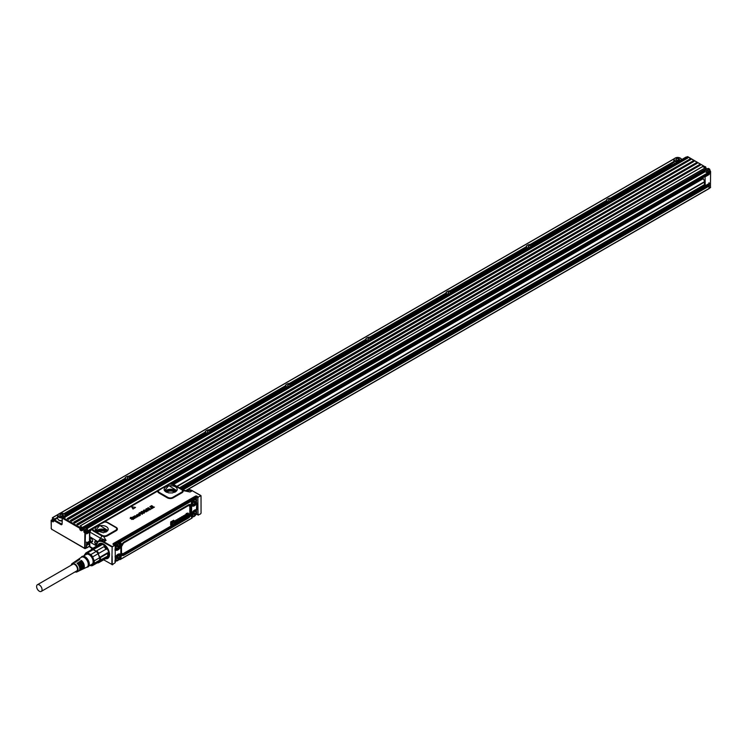<?xml version="1.0" encoding="UTF-8"?>
<svg xmlns="http://www.w3.org/2000/svg" width="748" height="748" viewBox="0 0 748 748"><rect width="100%" height="100%" fill="white"/><g stroke="black" fill="none" stroke-linecap="round" stroke-linejoin="round"><path stroke-width="1.12" d="M201.006 495.821L198.379 496.924L201.025 495.784L201.053 513.165L200.511 513.97L197.93 514.97L197.874 497.888L198.014 514.876M192.563 490.894L200.829 495.513M198.491 515.138L196.789 514.353A0.888 0.514 0 0 0 196.135 514.213M198.491 497.046L198.145 497.514M200.997 495.802L192.245 490.707A11.117 6.423 -120 0 0 186.682 490.155L192.47 490.688L190.001 491.997L186.13 490.931M186.981 491.099L190.001 491.997L183.092 490.576L181.858 489.557A1.131 0.654 -60 0 1 181.521 489.519L186.916 491.09M112.247 547.05L112.733 546.554L112.172 546.564L111.966 555.895L112.172 546.564L103.832 541.748L106.066 540.458L103.607 536.466L102.027 535.998L98.643 540.982M135.519 507.453L132.985 509.014L131.639 506.77L135.519 507.453L132.994 508.911L131.816 506.667M131.592 519.318L133.527 519.318L133.742 518.196L134.079 518.635L131.611 519.439M131.62 519.336L133.331 519.056L133.471 518.28L132.359 518.28L133.462 518.373A11.351 6.554 0 0 0 133.471 518.373L133.331 519.14M132.359 518.383L130.236 518.57L130.451 517.448L132.237 517.382L130.685 517.579L130.619 518.364L132.489 517.999L134.079 518.635L133.733 518.112M132.209 517.541L130.694 517.681L130.629 518.457M134.49 516.485L136.061 515.774L137.492 516.831L135.528 515.914L134.874 516.41A2.272 1.309 180 0 1 134.874 516.419L136.192 517.588L134.229 516.662L133.574 517.158A2.272 1.309 180 0 1 133.574 517.167L133.976 517.551A2.272 1.309 0 0 0 133.995 517.56L132.714 517.111L134.836 515.84M137.632 516.859L135.528 516.008L134.883 516.503M136.332 517.607L134.229 516.765L133.583 517.251M135.023 518.364L132.733 517.158M137.034 514.97L136.501 515.587L136.772 514.717L138.268 514.652L139.726 515.671A2.263 1.309 0 0 0 139.698 515.681L137.454 516.316L137.847 515.222A2.272 1.309 180 0 1 137.856 515.213L137.024 514.867L138.1 515.082M136.819 515.643L136.772 514.717M138.249 514.016L140.474 515.11M139.231 514.353L139.278 513.624L140.493 515.063L138.268 514.035L139.259 513.521L139.222 514.269M139.642 513.128L139.24 512.754L139.511 513.287M139.24 512.754L140.465 512.763L141.643 513.904A2.272 1.309 0 0 0 141.662 513.904L142.475 514.007A2.272 1.309 180 0 1 142.298 514.128L139.998 513.334L142.307 514.222A2.281 1.318 0 0 0 142.485 514.1L142.485 514.1M142.569 511.697L141.596 512.202L143.84 511.828L144.663 512.333L144.121 513.1L142.176 513.184L143.672 512.838L143.616 512.258L140.858 512.23L141.344 511.529L143.092 511.454M142.559 511.791L141.522 512.053A2.272 1.309 180 0 1 141.522 512.062L141.596 512.202M144.663 512.333L144.13 513.193L144.673 512.417L144.13 513.193L142.195 513.231M143.943 512.642L141.11 512.614L141.344 511.529M144.009 510.772L145.608 509.996L144.009 510.772L145.411 511.576L146.187 510.837L146.084 511.52M146.87 510.725L146.561 511.791L146.87 510.725M143.999 511.613L146.561 511.791L143.999 511.613L143.317 510.819L143.84 510.089L145.608 510.089M143.99 511.707L143.307 510.912L143.84 510.089M148.048 510.884L145.935 509.051L147.45 511.062L148.076 510.781M149.525 509.856L147.73 510.267L148.085 510.819M149.525 509.949L148.768 509.659M147.777 510.342L148.777 509.762M150.255 509.397L152.134 508.416L150.255 509.397L148.16 507.677L150.423 508.874L152.125 508.528M150.245 509.491L147.795 507.976M152.358 508.173L149.862 506.695L151.685 505.62L152.134 505.882L150.806 506.658L153.069 506.424L151.844 507.238L152.536 507.658L154.425 507.06L152.358 508.275L154.406 507.107M152.358 508.275L149.89 506.742M150.881 506.705L152.153 505.863M151.919 507.294L153.088 506.518M197.874 514.783L196.425 513.998L198.014 514.802M198.379 515.082L196.584 514.231L196.49 513.053M112.602 546.451L114.594 545.292L113.294 544.507A1.206 0.701 0 0 1 113.322 543.534L195.331 496.186A1.206 0.701 0 0 1 197.014 496.176L198.295 497.252M112.107 564.749L115.229 562.674L115.229 545.657A3.403 1.964 -60 0 1 116.744 543.45A3.403 1.964 -60 0 1 117.875 542.796A3.403 1.964 -60 0 1 119.016 542.88A3.403 1.964 -60 0 1 119.166 542.983M112.247 564.721L112.733 564.647M112.462 564.759L103.682 559.822M97.689 541.608L89.713 536.643L89.853 532.034L100.877 538.41L106.066 540.458L100.466 539.934L98.269 541.197A11.117 6.423 -120 0 0 95.968 546.47A10.668 6.162 -120 0 1 103.514 542.309L103.832 541.748A11.117 6.423 -120 0 0 98.269 541.197L95.838 546.545M140.895 532.361L141.447 532.529M148.319 528.958L148.188 528.378M151.461 526.218L152.368 526.424M153.284 525.143L153.088 525.994M182.428 490.473A1.131 0.907 159.4 0 0 183.092 490.576A4.105 2.366 0 0 1 181.988 492.754L173.162 497.85A1.131 0.654 60 0 1 172.676 497.383L181.502 492.287A3.422 1.973 0 0 0 182.428 490.473L181.755 489.669M155.724 492.203L157.763 491.043A1.131 0.916 11.3 0 0 158.436 490.903A3.422 1.973 0 0 0 159.418 492.521L167.842 497.383A3.422 1.973 0 0 0 172.676 497.383M167.842 497.383A1.131 0.654 -60 0 1 167.365 497.85L158.941 492.988A4.105 2.366 0 0 1 157.763 491.043L158.324 490.436A1.131 0.664 -120.5 0 0 158.034 490.492L158.034 490.492A1.131 0.664 -120.5 0 0 158.006 490.51L105.085 521.076A1.131 0.654 -120 0 0 105.066 521.085M115.716 530.267A1.131 0.654 -120 0 0 116.202 530.734L107.375 535.83A4.105 2.366 0 0 1 103.607 536.466L103.748 535.895A3.422 1.973 0 0 0 106.889 535.362L115.716 530.267A3.422 1.973 0 0 0 115.716 527.48L107.291 522.618A3.422 1.973 0 0 0 106.01 522.151A3.422 1.973 0 0 0 104.486 522.048L101.541 523.469M115.155 545.619L113.294 544.507M112.733 546.554L114.753 545.385M133.331 519.056L133.471 518.28A11.342 6.554 180 0 1 133.462 518.27L133.462 518.27M132.359 518.28L130.246 518.467L130.451 517.448M130.694 517.681L130.619 518.364M137.567 515.437L137.464 516.223L139.268 515.653M139.726 515.578A2.272 1.309 0 0 0 139.689 515.587L139.259 515.54M146.094 511.436L146.178 510.931M146.187 510.837L146.86 510.632L146.552 511.697L146.86 510.632M145.944 509.089L146.571 508.64L150.058 509.715M195.696 514.287L196.219 514.147M115.155 545.507L113.743 544.609L115.229 545.657M112.228 564.693L112.125 555.951M95.884 545.516L89.713 541.954L89.853 546.554L92.2 548.649M169.871 484.021L171.806 483.451L182.83 489.818M173.097 484.657L171.189 483.863A4.105 2.366 0 0 0 170.161 483.863L168.066 484.751M181.96 489.837L173.069 484.639L170.245 484.068L168.253 484.639L157.744 491.025M158.436 490.903L158.707 490.351M172.526 492.932L176.846 490.623L168.796 485.611L164.476 490.623L168.44 492.867L172.526 492.932M104.486 522.048L102.467 522.618L92.659 528.864L93.64 530.5L93.276 530.977L101.7 535.839L102.644 535.624L93.64 530.5M103.748 535.895L102.644 535.624M95.482 530.463L103.523 532.772L107.852 530.463L99.802 525.442L95.482 530.463L95.118 529.35A6.554 3.787 180 0 1 99.821 525.676A6.554 3.787 0 0 1 108.217 529.35A6.554 3.787 0 0 1 108.142 529.865M89.853 532.034L89.853 531.108L89.853 532.034L91.471 529.304L93.276 530.977M103.514 542.309L112.228 547.097M196.425 499.552L196.425 497.074L195.696 496.494L113.537 543.927L113.528 544.488A0.888 0.514 0 0 1 113.546 543.768L195.331 496.186M137.632 515.905L137.763 516.055A2.272 1.309 0 0 0 137.763 516.055L137.912 515.503A2.272 1.309 0 0 0 137.931 515.494L137.772 516.139M137.772 516.055L138.679 515.26A2.272 1.309 0 0 0 138.679 515.26L138.436 515.129M138.52 516.008L138.445 515.232M147.431 509.902L148.151 509.5L146.842 509.173L147.431 509.902M196.425 513.998L196.425 513.352M196.425 511.408L196.425 510.108M196.425 502.45L196.425 501.497M114.079 545.217L115.164 543.338M171.105 484.068L170.675 483.573L170.245 484.068M158.997 490.295L159.427 489.734L158.735 490.305M92.659 529.36A1.131 0.916 -12.7 0 1 91.985 529.593A4.105 2.366 0 0 1 91.976 529.004L91.471 529.304M92.659 528.864A1.131 0.916 11.9 0 1 91.976 529.004L102.037 522.871M93.145 530.136L102.308 535.54M138.679 515.26L138.67 515.363A2.281 1.318 180 0 1 138.661 515.353L138.511 516.101M148.048 509.566L146.917 509.266M114.07 545.629L115.519 543.123L194.069 497.775M89.582 538.401L89.713 536.643M89.713 541.954L89.423 539.13M91.275 541.776A1.926 1.113 60 0 1 89.91 539.411A1.926 1.113 60 0 1 91.275 538.625L91.275 538.625A1.926 1.113 60 0 1 92.64 540.991A1.926 1.113 60 0 1 92.453 541.674A1.926 1.113 60 0 1 91.275 541.776M96.043 544.525A1.926 1.113 60 0 1 94.912 541.505A1.926 1.113 60 0 1 96.09 541.402L96.09 541.402A1.926 1.113 60 0 1 97.006 542.337M114.117 545.657L115.519 543.123M195.649 497.616L194.471 497.598L115.566 543.151L114.416 545.825M91.359 538.672A1.702 0.982 -120 0 0 90.583 538.635A1.702 0.982 -120 0 0 90.321 540A1.702 0.982 -120 0 0 91.434 541.496A1.702 0.982 -120 0 0 92.285 541.58A1.702 0.982 -120 0 0 92.481 541.402A1.702 0.982 -120 0 0 92.64 540.888M96.174 541.459A1.702 0.982 -120 0 0 95.398 541.412A1.702 0.982 -120 0 0 95.211 541.589A1.702 0.982 -120 0 0 96.127 544.198M196.191 498.607L195.798 497.691L194.751 497.775L191.937 499.402L192.208 499.879L193.283 499.262A3.403 1.964 -60 0 1 194.415 498.607A3.403 1.964 -60 0 1 195.546 498.692A3.403 1.964 -60 0 1 195.705 498.794M115.229 561.43L116.136 561.075M115.229 556.933L115.229 550.36M115.08 556.643L116.379 555.886L115.08 556.942M114.958 550.079L115.398 549.565L116.333 550.36A4.572 2.637 120 0 0 120.241 547.517A4.572 2.637 120 0 0 120.755 542.721L119.596 542.3L119.755 541.636L120.035 542.936L120.755 542.721M114.968 549.069L115.229 549.556M114.968 545.816L115.856 543.319L118.67 541.702L119.549 543.039A3.656 2.113 -60 0 1 119.783 543.534M120.073 541.655L120.344 542.132L192.096 500.711L191.825 500.225L119.82 541.664M192.058 500.066L191.694 501.758A4.572 2.637 120 0 0 192.208 505.966A4.572 2.637 120 0 0 196.107 504.311L196.808 503.432L196.313 502.852L196.93 503.264L196.93 509.603L196.818 503.423M196.818 503.114L196.303 501.88M191.675 516.709L191.694 517.345A4.572 2.637 120 0 1 192.208 512.548A4.572 2.637 120 0 1 196.107 509.706L196.93 509.603L196.415 510.108L195.537 510.005A4.002 2.309 120 0 0 195.48 510.005M196.808 503.432L196.303 511.165M193.059 516.793L192.068 517.307M119.764 557.933L119.53 559.186L120.26 559.541L192.096 517.934L191.806 516.896M191.694 517.345L192.096 517.934L120.344 559.354L119.596 559.205L120.035 558.064A4.002 2.309 120 0 0 119.465 554.315A4.002 2.309 -60 0 1 119.979 558.027L120.755 558.307A4.572 2.637 120 0 0 120.241 554.1A4.572 2.637 120 0 0 116.333 555.755M115.772 560.71A3.403 1.964 -60 0 1 115.613 560.635A3.403 1.964 -60 0 1 115.229 560.289M115.229 557.484A3.403 1.964 -60 0 1 115.482 556.923M117.473 554.82A3.403 1.964 -60 0 1 119.016 554.736A3.403 1.964 -60 0 1 119.166 554.848M115.772 548.854A3.403 1.964 -60 0 1 115.613 548.78A3.403 1.964 -60 0 1 115.229 548.434M192.311 504.666A3.403 1.964 -60 0 1 192.143 504.591A3.403 1.964 -60 0 1 191.731 504.189A3.403 1.964 -60 0 1 191.451 503.217M192.283 500.44A3.403 1.964 -60 0 1 193.283 499.262M192.311 516.522A3.403 1.964 -60 0 1 192.143 516.447A3.403 1.964 -60 0 1 191.731 516.045A3.403 1.964 -60 0 1 191.451 515.073M194.013 510.632A3.403 1.964 -60 0 1 195.546 510.547A3.403 1.964 -60 0 1 195.705 510.66M174.574 492.352A4.535 2.618 0 0 0 173.873 491.819A4.535 2.618 0 0 0 169.385 491.155A4.535 2.618 0 0 0 166.748 492.352M105.58 532.183A4.535 2.618 0 0 0 104.879 531.65A4.535 2.618 0 0 0 100.391 530.996A4.535 2.618 0 0 0 97.754 532.183M115.229 559.485L115.519 560.42A3.403 1.964 120 0 0 115.931 560.822A3.403 1.964 120 0 0 119.072 559.261A3.403 1.964 120 0 0 119.745 555.315L119.334 554.923L115.229 559.027M124.131 541.973A1.131 0.654 60 0 1 123.897 542.487L123.897 542.487A3.862 2.235 120 0 0 121.157 547.227L121.157 552.781A3.862 2.235 120 0 0 123.897 554.361L187.982 517.149A3.74 2.16 120 0 0 190.628 512.567L190.815 507.013A3.862 2.235 120 0 0 188.075 505.433L123.897 542.487L188.075 505.433A1.131 0.654 -120 0 0 188.309 504.919L124.131 541.973A4.666 2.693 120 0 0 120.83 547.686L120.83 553.249A4.666 2.693 120 0 0 124.131 555.147A1.131 0.654 -120 0 0 123.897 554.361L188.075 517.307A3.862 2.235 120 0 0 190.815 512.567L190.628 512.567A1.131 0.654 0 0 0 189.824 512.763L189.824 507.2A1.131 0.654 180 0 1 190.628 507.013A3.74 2.16 120 0 0 187.982 505.489L188.075 505.433M115.229 547.63L115.519 548.565A3.403 1.964 120 0 0 115.931 548.957A3.403 1.964 120 0 0 119.072 547.405A3.403 1.964 120 0 0 119.745 543.459L119.334 543.067L115.229 547.171M195.518 497.514L196.303 499.309C193.386 498.692 191.974 500.384 192.058 504.376A3.403 1.964 120 0 0 192.47 504.769A3.403 1.964 120 0 0 195.611 503.217A3.403 1.964 120 0 0 196.285 499.271L195.546 498.692M196.285 511.127C193.386 510.547 191.974 512.249 192.058 516.232A3.403 1.964 120 0 0 192.47 516.634A3.403 1.964 120 0 0 195.611 515.073A3.403 1.964 120 0 0 196.285 511.127L195.546 510.547M119.269 556.175A2.384 1.374 -60 0 1 118.595 559.205A2.384 1.374 -60 0 1 116.314 559.747A2.384 1.374 -60 0 1 116.987 556.718A2.384 1.374 -60 0 1 119.269 556.175M121.157 547.115L121.157 552.679A3.74 2.16 120 0 0 123.803 554.203A1.131 0.654 -120 0 1 123.57 553.408L187.748 516.354A1.131 0.654 -120 0 0 187.982 517.149L188.075 517.307A1.131 0.654 -120 0 1 188.309 518.093L124.131 555.147M116.314 547.891A2.384 1.374 -60 0 1 116.987 544.862A2.384 1.374 -60 0 1 119.269 544.32A2.384 1.374 -60 0 1 118.595 547.349A2.384 1.374 -60 0 1 116.314 547.891M195.808 500.132A2.384 1.374 -60 0 1 195.135 503.161A2.384 1.374 -60 0 1 192.853 503.703A2.384 1.374 -60 0 1 193.517 500.674A2.384 1.374 -60 0 1 195.808 500.132M195.808 511.987A2.384 1.374 -60 0 1 195.135 515.017A2.384 1.374 -60 0 1 192.853 515.559A2.384 1.374 -60 0 1 193.517 512.53A2.384 1.374 -60 0 1 195.808 511.987M117.193 558.307A0.851 0.496 120 0 0 118.39 557.615A0.851 0.496 120 0 0 117.193 558.307M117.193 546.451A0.851 0.496 120 0 0 118.39 545.76A0.851 0.496 120 0 0 117.193 546.451M193.723 502.263A0.851 0.496 120 0 0 194.929 501.571A0.851 0.496 120 0 0 193.723 502.263M193.723 514.119A0.851 0.496 120 0 0 194.929 513.427A0.851 0.496 120 0 0 193.723 514.119M117.324 558.672A0.851 0.496 120 0 0 118.315 557.569L118.231 557.269A0.851 0.496 120 0 0 118.175 557.204M176.958 519.767L176.425 519.869A0.907 0.524 120 0 0 175.565 520.935A1.44 0.832 120 0 0 175.537 521.066A1.449 0.832 120 0 0 175.518 521.197A1.515 0.879 120 0 0 175.518 521.319A1.889 1.094 120 0 0 175.528 521.496A1.683 0.972 120 0 0 175.556 521.665A1.197 0.692 120 0 0 175.584 521.758A1.057 0.608 120 0 0 175.78 521.964L175.92 522.02A0.832 0.477 -60 0 1 175.715 521.739A1.664 0.963 -60 0 1 175.687 521.571A1.87 1.085 -60 0 1 175.677 521.393A1.496 0.86 -60 0 1 175.677 521.272A1.431 0.823 -60 0 1 175.696 521.15A1.421 0.823 -60 0 1 175.715 521.019A1.234 0.711 -60 0 1 175.752 520.889A1.113 0.645 -60 0 1 175.799 520.767A1.066 0.617 -60 0 1 176.565 519.972L176.809 520.019A0.879 0.514 -60 0 1 176.837 520.047L177.276 519.617L177.295 521.337A1.262 0.729 -60 0 1 177.285 521.478A1.926 1.113 -60 0 1 177.267 521.618L177.201 521.842A0.879 0.505 -60 0 1 177.154 521.954L177.033 522.141A1.225 0.711 -60 0 1 176.893 522.319A1.038 0.598 -60 0 1 176.752 522.459A1.692 0.972 -60 0 1 176.603 522.572A2.459 1.421 -60 0 1 176.444 522.665A1.412 0.813 -60 0 1 176.322 522.73A1.561 0.898 -60 0 1 176.201 522.768A1.169 0.673 -60 0 1 176.089 522.796A1.057 0.608 -60 0 1 175.911 522.777L176.865 521.683A0.87 0.505 120 0 0 176.865 521.618A2.272 1.309 -60 0 1 176.865 521.599L176.865 521.618M175.696 522.684L175.696 522.684A0.823 0.477 120 0 1 175.649 522.637L176.865 521.683M170.619 525.049L170.722 521.852L173.798 520.365L172.592 523.263L172.096 521.889L171.404 522.272L170.871 525.18L170.778 522.104L173.564 520.215M171.984 521.945L172.461 523.198M171.928 523.011L171.853 524.516M173.312 522.188L172.844 523.946M174.705 521.833L174.565 521.739A4.759 2.749 120 0 0 174.462 521.814A5.096 2.945 120 0 0 174.368 521.889A2.637 1.524 120 0 0 174.265 521.964A2.73 1.58 120 0 0 174.162 522.048A0.888 0.514 120 0 0 174.069 522.141L173.817 522.609A0.898 0.514 120 0 0 173.807 522.927L173.966 523.002A0.879 0.505 -60 0 1 173.975 522.693L174.219 522.235A0.87 0.505 -60 0 1 174.312 522.151A2.721 1.571 -60 0 1 174.406 522.057A2.618 1.515 -60 0 1 174.508 521.982A5.077 2.936 -60 0 1 174.611 521.908A4.74 2.73 -60 0 1 174.705 521.833A2.048 1.178 120 0 0 174.798 521.777A1.421 0.823 120 0 0 174.882 521.702L175.023 521.309M174.565 521.739A2.029 1.169 120 0 0 174.649 521.674A1.403 0.813 120 0 0 174.733 521.608L174.864 521.281A0.991 0.57 120 0 0 174.752 521.337L174.05 522.001L174.265 521.412A1.01 0.58 -60 0 1 174.508 521.169A1.973 1.141 -60 0 1 174.639 521.066A1.935 1.122 -60 0 1 174.78 520.982A2.525 1.459 -60 0 1 174.901 520.907A2.674 1.543 -60 0 1 175.023 520.851A1.169 0.673 -60 0 1 175.144 520.814A1.019 0.589 -60 0 1 175.256 520.795L175.49 522.085A2.599 1.496 120 0 0 175.5 522.207A2.272 1.309 120 0 0 175.509 522.319A0.944 0.542 120 0 0 175.518 522.366L175.079 522.665A0.935 0.533 -60 0 1 175.069 522.628L174.92 522.553M175.294 520.758L175.116 520.702A1.029 0.598 120 0 0 174.882 520.758A2.693 1.552 120 0 0 174.761 520.814A2.543 1.468 120 0 0 174.63 520.879A1.954 1.131 120 0 0 174.49 520.963A1.992 1.15 120 0 0 174.359 521.066A1.234 0.711 120 0 0 174.275 521.141A1.103 0.636 120 0 0 174.116 521.319L174.022 521.954M177.902 519.243L178.033 519.374A0.842 0.486 -60 0 1 178.071 519.29L178.239 519.056A0.991 0.57 -60 0 1 178.51 518.822A1.59 0.916 -60 0 1 178.613 518.766A1.141 0.654 -60 0 1 178.716 518.729L178.566 518.626A1.159 0.673 120 0 0 178.473 518.673A1.599 0.926 120 0 0 178.37 518.719A0.888 0.514 120 0 0 178.08 518.962L177.931 519.177M178.968 518.747L179.062 518.878A0.898 0.514 -60 0 1 179.081 518.953A1.655 0.954 -60 0 1 179.109 519.093A2.132 1.234 -60 0 1 179.109 519.252L178.753 520.627L178.501 519.533A1.599 0.926 120 0 0 178.501 519.458A1.225 0.711 120 0 0 178.501 519.393A0.898 0.514 120 0 0 178.482 519.327L178.463 519.271M177.416 521.122L177.416 519.439L178.005 519.383M179.959 519.551L179.941 519.411A0.898 0.524 120 0 0 179.997 519.383L180.848 518.972A1.309 0.757 -60 0 1 180.81 519.065A1.085 0.626 -60 0 1 180.689 519.336L180.605 519.458A1.029 0.598 -60 0 1 180.231 519.813A1.599 0.926 -60 0 1 180.128 519.869A1.561 0.907 -60 0 1 180.006 519.935A1.318 0.757 -60 0 1 179.894 519.982A1.159 0.664 -60 0 1 179.782 520A1.122 0.645 -60 0 1 179.688 520.01A1.01 0.58 -60 0 1 179.296 519.495A1.608 0.935 -60 0 1 179.296 519.364A1.487 0.86 -60 0 1 179.305 519.224A1.337 0.776 -60 0 1 179.324 519.084A1.272 0.729 -60 0 1 179.352 518.934A1.225 0.711 -60 0 1 179.398 518.794A1.113 0.645 -60 0 1 179.455 518.654A1.094 0.636 -60 0 1 180.894 518.149A1.561 0.907 -60 0 1 180.913 518.27A1.618 0.935 -60 0 1 180.923 518.411A1.758 1.01 -60 0 1 180.923 518.448L179.744 519.252A1.225 0.711 120 0 0 179.744 519.308A0.916 0.524 120 0 0 179.763 519.374L180.081 519.514A0.916 0.533 120 0 0 180.146 519.477L180.474 519.112M179.361 519.888A1 0.58 120 0 0 179.445 519.925L179.361 519.888A1.075 0.626 120 0 1 179.146 519.421A1.627 0.944 120 0 1 179.137 519.29A1.505 0.87 120 0 1 179.146 519.149A1.356 0.785 120 0 1 179.165 519.009A1.29 0.739 120 0 1 179.202 518.86A1.244 0.72 120 0 1 179.239 518.71A1.131 0.654 120 0 1 179.305 518.57A1.113 0.645 120 0 1 179.37 518.429A1.131 0.654 120 0 1 179.455 518.299A1.141 0.654 120 0 1 179.539 518.177A1.225 0.711 120 0 1 179.642 518.065A1.113 0.645 120 0 1 179.754 517.953A1.206 0.692 120 0 1 179.866 517.868A1.384 0.804 120 0 1 179.988 517.784A1.384 0.795 120 0 1 180.109 517.728A1.113 0.645 120 0 1 180.24 517.681A0.963 0.552 120 0 1 180.605 517.766M181.278 518.373L180.988 518.869A0.823 0.477 120 0 0 181.044 518.925L182.044 518.027M181.998 518.037A2.235 1.29 120 0 0 181.876 518.055A4.441 2.562 120 0 0 181.755 518.093A6.461 3.731 120 0 0 181.642 518.13A3.16 1.823 -60 0 1 181.53 518.158A3.086 1.786 -60 0 1 181.437 518.186A1.01 0.58 -60 0 1 181.268 518.186L181.109 517.925A0.982 0.561 -60 0 1 181.109 517.822L181.334 517.317A0.926 0.533 -60 0 1 181.558 517.092A1.954 1.131 -60 0 1 181.689 516.99A2.029 1.169 -60 0 1 181.82 516.915A1.898 1.094 -60 0 1 181.951 516.84A1.776 1.029 -60 0 1 182.073 516.793A1.094 0.626 -60 0 1 182.297 516.765L182.166 516.662A0.907 0.524 120 0 0 181.932 516.69A1.795 1.038 120 0 0 181.801 516.746A1.907 1.103 120 0 0 181.671 516.812A2.048 1.187 120 0 0 181.54 516.896A1.973 1.141 120 0 0 181.418 516.99A1.15 0.664 120 0 0 181.334 517.064A1.019 0.589 120 0 0 181.184 517.223L180.96 517.747A0.991 0.57 120 0 0 180.951 517.85L181.081 518.112M182.278 516.709L182.026 517.242M182.101 517.279L181.811 517.261A0.972 0.561 120 0 0 181.727 517.317L181.577 517.579A1.72 0.991 120 0 0 181.652 517.56A2.403 1.384 120 0 0 181.736 517.532L181.876 517.635A9.911 5.722 -60 0 1 181.97 517.597A12.08 6.975 -60 0 1 182.063 517.569A2.758 1.59 -60 0 1 182.166 517.541A2.618 1.515 -60 0 1 182.26 517.523A0.972 0.561 -60 0 1 182.428 517.523L182.587 517.803A0.982 0.57 -60 0 1 182.577 517.915L182.353 518.448A0.898 0.514 -60 0 1 182.11 518.701A1.954 1.131 -60 0 1 181.979 518.803A1.992 1.15 -60 0 1 181.839 518.888A1.954 1.131 -60 0 1 181.699 518.962A1.889 1.094 -60 0 1 181.558 519.019A1.169 0.673 -60 0 1 181.474 519.037A1.029 0.598 -60 0 1 181.315 519.047L181.091 518.953M182.334 517.438L182.288 517.429A0.851 0.486 120 0 0 182.119 517.42A2.637 1.524 120 0 0 182.026 517.448A2.777 1.599 120 0 0 181.923 517.476A12.099 6.984 120 0 0 181.829 517.504A9.93 5.732 120 0 0 181.736 517.532M184.008 515.718L184.064 515.755A0.879 0.505 120 0 0 183.69 515.69A1.431 0.832 120 0 0 183.55 515.737A1.524 0.879 120 0 0 183.41 515.811A1.543 0.888 120 0 0 183.288 515.886A1.281 0.739 120 0 0 183.167 515.989A1.113 0.636 120 0 0 183.045 516.101A1.159 0.664 120 0 0 182.951 516.214A1.057 0.608 120 0 0 182.587 517.046A1.552 0.898 120 0 0 182.568 517.195A1.748 1.01 120 0 0 182.559 517.336A1.487 0.86 120 0 0 182.568 517.466A1.3 0.757 120 0 0 182.587 517.588A1.206 0.692 120 0 0 182.624 517.7A1.225 0.711 120 0 0 182.671 517.784A1.113 0.645 120 0 0 182.727 517.859A1.075 0.626 120 0 0 182.867 517.943A1.094 0.636 -60 0 1 182.718 517.41A1.73 1 -60 0 1 182.727 517.27A1.533 0.888 -60 0 1 182.746 517.13A1.412 0.813 -60 0 1 182.774 516.98A1.234 0.711 -60 0 1 182.811 516.831A1.103 0.636 -60 0 1 184.242 515.914L184.288 515.989A0.87 0.496 -60 0 1 184.307 516.064L183.793 516.335M183.709 516.298L183.213 516.793A0.813 0.468 120 0 0 183.185 516.915A1.337 0.776 120 0 0 183.176 517.027A1.29 0.748 120 0 0 183.167 517.139A1.216 0.701 120 0 0 183.176 517.242A1.3 0.748 120 0 0 183.185 517.336A0.851 0.496 120 0 0 183.213 517.42L184.307 516.812A1.505 0.87 -60 0 1 184.307 516.821A1.216 0.701 -60 0 1 184.279 516.962A1.047 0.608 -60 0 1 183.662 517.831A1.59 0.916 -60 0 1 183.541 517.906A1.44 0.832 -60 0 1 183.428 517.962A1.253 0.72 -60 0 1 183.316 517.999A1.159 0.673 -60 0 1 183.204 518.027A1.159 0.673 -60 0 1 183.11 518.027A1.038 0.598 -60 0 1 182.877 517.925L182.727 517.859M183.363 517.56L183.886 517.008M185.083 515.671A2.029 1.169 120 0 0 185.167 515.606A1.403 0.813 120 0 0 185.252 515.54L185.382 515.213A0.991 0.57 120 0 0 185.27 515.269L184.569 515.933L184.784 515.335A1.01 0.58 -60 0 1 185.027 515.091A1.973 1.141 -60 0 1 185.158 514.989A1.935 1.122 -60 0 1 185.298 514.905A2.525 1.459 -60 0 1 185.42 514.839A2.674 1.543 -60 0 1 185.541 514.783A1.169 0.673 -60 0 1 185.663 514.746A1.019 0.589 -60 0 1 185.775 514.727L186.009 516.008A2.599 1.496 120 0 0 186.018 516.129A2.272 1.309 120 0 0 186.028 516.251A0.944 0.542 120 0 0 186.028 516.298L185.597 516.587A0.935 0.533 -60 0 1 185.588 516.55L185.56 516.541A0.87 0.505 -60 0 1 185.504 516.616L185.42 516.728A0.842 0.486 -60 0 1 185.326 516.821A1.449 0.842 -60 0 1 185.233 516.905A1.421 0.823 -60 0 1 185.13 516.98A1.449 0.842 -60 0 1 185.027 517.046A1.244 0.72 -60 0 1 184.924 517.102A1.057 0.608 -60 0 1 184.812 517.139L184.485 516.924A0.879 0.505 -60 0 1 184.494 516.616L184.737 516.167A0.87 0.505 -60 0 1 184.831 516.073A2.721 1.571 -60 0 1 184.924 515.989A2.618 1.515 -60 0 1 185.027 515.905A5.077 2.936 -60 0 1 185.13 515.84A4.74 2.73 -60 0 1 185.224 515.765L185.083 515.671A4.759 2.749 120 0 0 184.98 515.737A5.096 2.945 120 0 0 184.878 515.811A2.637 1.524 120 0 0 184.784 515.896A2.73 1.58 120 0 0 184.681 515.98A0.888 0.514 120 0 0 184.588 516.073L184.335 516.541A0.898 0.514 120 0 0 184.326 516.849L184.606 517.12M185.224 515.765A2.048 1.178 120 0 0 185.317 515.699A1.421 0.823 120 0 0 185.401 515.634L185.541 515.232M185.925 514.764L185.635 514.624A1.029 0.598 120 0 0 185.401 514.68A2.693 1.552 120 0 0 185.28 514.736A2.543 1.468 120 0 0 185.149 514.811A1.954 1.131 120 0 0 185.008 514.895A1.992 1.15 120 0 0 184.878 514.998A1.234 0.711 120 0 0 184.793 515.073A1.103 0.636 120 0 0 184.634 515.241L184.541 515.877M186.14 516.092L186.233 513.511M187.552 515.138L187.58 514.998A0.898 0.524 120 0 0 187.645 514.97L188.487 514.559A1.309 0.757 -60 0 1 188.459 514.652A1.085 0.626 -60 0 1 188.328 514.914L188.244 515.035A1.038 0.598 -60 0 1 187.87 515.4A1.599 0.926 -60 0 1 187.776 515.456A1.561 0.907 -60 0 1 187.655 515.522A1.318 0.757 -60 0 1 187.542 515.568A1.159 0.673 -60 0 1 187.43 515.587A1.122 0.645 -60 0 1 187.327 515.596A1.01 0.58 -60 0 1 186.944 515.082A1.618 0.935 -60 0 1 186.935 514.951A1.496 0.86 -60 0 1 186.944 514.811A1.337 0.776 -60 0 1 186.963 514.671A1.262 0.729 -60 0 1 187 514.521A1.225 0.711 -60 0 1 187.047 514.381A1.122 0.645 -60 0 1 187.103 514.241A1.094 0.636 -60 0 1 188.533 513.736A1.561 0.907 -60 0 1 188.561 513.857A1.618 0.935 -60 0 1 188.571 513.998A1.748 1.01 -60 0 1 188.571 514.035L187.393 514.839A1.225 0.711 120 0 0 187.393 514.895A0.916 0.524 120 0 0 187.402 514.961L187.729 515.101A0.916 0.533 120 0 0 187.785 515.063L188.122 514.671M188.244 513.352A1.038 0.598 120 0 0 186.785 514.736A1.505 0.87 120 0 0 186.785 514.876A1.636 0.944 120 0 0 186.785 515.007A1.421 0.823 120 0 0 186.804 515.138A1.281 0.739 120 0 0 186.841 515.25A1.253 0.72 120 0 0 186.888 515.335A1.122 0.645 120 0 0 186.944 515.409A1.075 0.626 120 0 0 187.094 515.512L187.056 515.494M117.324 546.816A0.851 0.496 120 0 0 118.175 545.348M193.863 502.628A0.851 0.496 120 0 0 194.714 501.16M193.863 514.484A0.851 0.496 120 0 0 194.854 513.38L194.77 513.081A0.851 0.496 120 0 0 194.714 513.016M118.221 557.382L118.221 557.858L117.595 557.503L118.109 557.784M117.501 557.69L118.221 557.858M118.147 558.055L117.324 558.232M117.202 558.447L117.791 558.504M175.743 521.945L175.902 522.01A0.832 0.477 -60 0 0 176.659 521.702L176.865 521.599M171.947 523.03L171.89 524.563L171.806 522.917M173.358 522.216L172.872 523.993L173.209 522.095M175.079 522.665L175.023 522.637A0.87 0.505 -60 0 1 174.985 522.684L174.901 522.796A0.842 0.486 -60 0 1 174.808 522.889A1.449 0.842 -60 0 1 174.714 522.974A1.421 0.823 -60 0 1 174.611 523.048A1.449 0.842 -60 0 1 174.518 523.114A1.244 0.72 -60 0 1 174.406 523.17A1.057 0.608 -60 0 1 174.293 523.207L173.947 523.133M178.501 519.533L178.501 520.496M178.66 519.608A1.618 0.935 120 0 0 178.66 519.533A1.244 0.72 120 0 0 178.65 519.467A0.916 0.533 120 0 0 178.641 519.402L178.052 519.776A0.991 0.57 120 0 0 178.024 519.963A1.87 1.075 120 0 0 178.024 520.047L177.575 521.197L177.772 519.121M181.624 518.607L182.138 518.13M186.514 513.352L186.738 515.905L186.289 516.167L186.383 513.605M118.221 545.526L118.221 546.003L117.595 545.638L118.109 545.928M117.501 545.834L118.221 546.003M118.147 546.199L117.324 546.377M117.978 546.246L117.623 545.535M194.761 501.338L194.761 501.815L194.134 501.45L194.639 501.74M193.882 501.712L194.761 501.815M194.686 502.011L194.321 502.46L193.779 501.955M193.741 502.404L194.321 502.46M194.761 513.193L194.761 513.67L194.134 513.315L194.639 513.596M194.041 513.502L194.761 513.67M194.686 513.867L194.321 514.315L193.779 513.811M193.741 514.259L194.321 514.315M176.313 521.534L176.846 520.954A0.813 0.468 120 0 0 176.865 520.739A1.421 0.823 120 0 0 176.865 520.636A1.225 0.701 120 0 0 176.846 520.533L176.145 520.917A1 0.57 120 0 0 176.135 521.319L176.706 520.767A0.87 0.505 120 0 0 176.715 520.664A1.403 0.813 120 0 0 176.706 520.561A1.206 0.692 120 0 0 176.696 520.458L176.64 520.327M174.443 522.721L174.415 522.646A2.272 1.309 120 0 0 174.406 522.628L174.536 522.581A0.898 0.524 120 0 0 174.602 522.534L174.957 521.842M174.452 522.73L174.63 522.702A0.823 0.477 120 0 0 174.752 522.628L175.041 522.132M175.013 521.88L174.976 521.926A0.944 0.542 120 0 1 174.91 521.982A1.477 0.851 120 0 1 174.845 522.029A2.151 1.244 120 0 1 174.78 522.085A2.777 1.599 120 0 0 174.723 522.123A2.637 1.524 120 0 0 174.686 522.151A1.113 0.636 120 0 0 174.574 522.254L174.574 522.721M179.744 518.878L180.474 518.457A1.122 0.645 120 0 0 180.455 518.383L179.763 518.766A0.898 0.524 120 0 0 179.754 518.832L179.632 518.785M184.962 516.644L184.924 516.578A2.272 1.309 120 0 0 184.924 516.55L185.055 516.503A0.898 0.524 120 0 0 185.121 516.457L185.476 515.774M184.971 516.653L185.149 516.634A0.823 0.477 120 0 0 185.27 516.559L185.56 516.055M185.532 515.811L185.495 515.849A0.944 0.542 120 0 1 185.429 515.905A1.477 0.851 120 0 1 185.364 515.961A2.151 1.244 120 0 1 185.298 516.008A2.777 1.599 120 0 0 185.242 516.045A2.637 1.524 120 0 0 185.205 516.083A1.113 0.636 120 0 0 185.093 516.176L185.093 516.653M187.393 514.465L188.103 514.082A1.122 0.645 120 0 0 188.094 513.97L187.411 514.353A0.898 0.524 120 0 0 187.393 514.418L187.271 514.372M187.43 514.287L187.954 513.96A1.103 0.636 120 0 0 187.935 513.904L188.057 513.895M179.782 518.701L180.305 518.373A1.103 0.636 120 0 0 180.296 518.317L180.418 518.308M100.466 543.609L100.728 543.459A8.2 4.731 -120 0 0 100.176 543.562A8.2 4.731 -120 0 0 98.577 544.778A8.2 4.731 -120 0 0 98.418 545.058M99.886 543.946A7.938 4.582 60 0 1 99.98 543.88A7.938 4.582 60 0 1 101.952 543.544M109.199 556.101A7.938 4.582 60 0 1 108.881 556.718A7.938 4.582 60 0 1 107.927 557.634A7.938 4.582 60 0 1 107.824 557.69M98.886 544.825A7.938 4.582 60 0 1 99.783 544.002A7.938 4.582 60 0 1 106.655 547.003M108.553 550.294A7.938 4.582 60 0 1 108.684 556.83L106.123 558.12M99.007 544.787A7.826 4.516 60 0 1 106.487 547.05A7.826 4.516 60 0 1 108.525 556.793A7.826 4.516 60 0 1 106.141 558.073M100.185 544.684A7.143 4.123 60 0 1 106.749 548.078A7.143 4.123 60 0 1 108.105 556.278A7.143 4.123 60 0 1 107.245 557.11L106.281 557.671A7.143 4.123 60 0 1 105.234 557.989M90.947 550.023A7.143 4.123 60 0 1 91.116 549.92L91.284 549.827A7.143 4.123 60 0 1 93.145 549.658L101.401 545.086L100.671 544.759A7.714 4.451 -120 0 0 99.578 544.684A7.714 4.451 -120 0 0 98.614 544.937A8.153 4.703 60 0 1 98.736 544.74A8.153 4.703 -120 0 1 99.793 543.749L100.821 543.45M91.116 549.92L91.396 549.107A7.714 4.451 60 0 1 93.453 548.929L93.378 549.715A7.143 4.123 60 0 1 95.996 551.229L93.145 549.658L87.712 552.8L90.798 554.577L96.23 551.444A7.143 4.123 60 0 1 97.212 552.52A7.143 4.123 60 0 1 98.082 553.754L106.001 549.2A7.714 4.451 -120 0 0 103.944 546.638L96.716 550.809A7.714 4.451 60 0 1 97.81 551.996A7.714 4.451 60 0 1 98.783 553.37L106.001 549.2M103.944 546.638L104.019 546.601A7.143 4.123 60 0 1 106.281 549.415M98.783 553.37L98.259 554.044A7.143 4.123 60 0 1 99.568 557.419L107.59 552.791A7.143 4.123 60 0 1 107.759 554.399A7.143 4.123 60 0 1 107.759 554.623M107.59 552.791L107.628 553.408L100.41 557.578L99.624 557.728L98.082 553.754L92.649 556.886L94.192 560.86L99.624 557.728A7.143 4.123 60 0 1 99.624 560.196A7.143 4.123 60 0 1 99.568 560.439A7.143 4.123 60 0 1 98.259 562.3L106.281 557.671L106.001 558.476L98.783 562.646A7.714 4.451 60 0 1 97.193 562.907M99.568 560.439L107.628 556.157A7.714 4.451 -120 0 0 107.759 554.857A7.714 4.451 -120 0 0 107.628 553.408M91.396 549.107L98.614 544.937M93.453 548.929L100.671 544.759M95.996 551.229L96.716 550.809M100.41 557.578A7.714 4.451 60 0 1 100.41 560.327M90.012 565.357L90.798 565.694A7.143 4.123 60 0 0 92.649 565.525L98.082 562.393L99.624 560.196L94.192 563.337A7.143 4.123 60 0 0 94.192 560.86M98.082 562.393A7.143 4.123 -120 0 0 98.259 562.3L98.783 562.646M91.284 549.827L85.861 552.959L84.318 555.156A7.143 4.123 60 0 0 84.243 555.586M90.798 554.577A7.143 4.123 60 0 1 91.677 555.521A7.143 4.123 60 0 1 92.649 556.886M84.459 555.465A6.695 3.862 60 0 1 91.34 555.867A6.695 3.862 60 0 1 93.762 562.805A6.695 3.862 60 0 1 90.134 565.292M92.649 565.525L94.192 563.337M85.861 552.959A7.143 4.123 60 0 1 87.712 552.8M85.833 554.67A5.732 3.31 60 0 1 86.207 554.39A5.732 3.31 60 0 1 91.499 557.008A5.732 3.31 60 0 1 92.621 563.646A5.732 3.31 60 0 1 91.939 564.319A5.732 3.31 60 0 1 91.508 564.497M81.326 557.157A6.012 3.469 60 0 1 81.485 556.951A6.012 3.469 60 0 1 87.226 558.7A6.012 3.469 60 0 1 88.788 566.18A6.012 3.469 60 0 1 87.357 567.124L86.712 567.236M77.427 560.018A5.348 3.086 60 0 1 77.773 559.7L81.298 557.297A5.675 3.272 60 0 1 86.59 559.71A5.675 3.272 60 0 1 87.778 566.386A5.675 3.272 60 0 1 86.964 567.115L83.122 568.957A5.348 3.086 60 0 1 82.673 569.106M75.744 561.178A5.189 3.001 60 0 1 76.09 560.86A5.189 3.001 60 0 1 77.998 560.682L77.194 561.206A5.124 2.955 60 0 0 75.324 561.383L74.407 562.01A5.03 2.908 60 0 1 76.231 561.832L75.436 562.356A4.965 2.87 60 0 0 73.641 562.533L72.117 563.581A4.825 2.786 60 0 1 76.614 565.628A4.825 2.786 60 0 1 77.624 571.304A4.825 2.786 60 0 1 76.932 571.921A4.825 2.786 60 0 1 75.109 571.865M71.256 565.189A4.825 2.786 60 0 1 71.64 564.076A4.825 2.786 60 0 1 72.117 563.581M77.558 563.768L77.839 562.758L77.035 563.281A4.965 2.87 60 0 1 79.316 570.481A4.965 2.87 60 0 1 78.605 571.126L76.932 571.921M77.839 562.758A5.03 2.908 60 0 1 80.158 570.079A5.03 2.908 60 0 1 79.438 570.724A5.03 2.908 60 0 1 78.989 570.864M79.4 562.702L79.606 561.608L78.802 562.131A5.124 2.955 60 0 1 81.177 569.583A5.124 2.955 60 0 1 80.447 570.238L79.438 570.724M79.606 561.608A5.189 3.001 60 0 1 82.018 569.172A5.189 3.001 60 0 1 81.28 569.836A5.189 3.001 60 0 1 80.831 569.985M81.252 561.636L81.364 560.458L80.569 560.981A5.273 3.048 60 0 1 83.037 568.686A5.273 3.048 60 0 1 82.28 569.359L81.28 569.836M81.364 560.458A5.348 3.086 60 0 1 83.888 568.274A5.348 3.086 60 0 1 83.122 568.957M77.773 559.7A5.348 3.086 60 0 1 79.765 559.532L78.961 560.056A5.273 3.048 60 0 0 77.016 560.224L76.09 560.86M72.117 564.684A4.03 2.328 60 0 1 72.126 564.675A4.03 2.328 60 0 1 72.612 564.198A4.03 2.328 60 0 1 76.333 566.04A4.03 2.328 60 0 1 77.128 570.705A4.03 2.328 60 0 1 76.642 571.182A4.03 2.328 60 0 1 75.978 571.369M77.839 563.609A4.03 2.328 60 0 1 79.746 568.882M79.606 562.59A4.03 2.328 60 0 1 81.607 567.47M81.364 561.57A4.03 2.328 60 0 1 83.411 565.946M39.326 591.219A3.862 2.225 -120 0 0 41.262 591.416A3.862 2.225 -120 0 0 41.851 588.321A3.862 2.225 -120 0 0 39.326 584.917A3.862 2.225 -120 0 0 37.4 584.73A3.862 2.225 -120 0 0 36.811 587.825A3.862 2.225 -120 0 0 39.326 591.219M62.056 514.119L60.158 514.409L59.653 515.503L61.046 516.307L62.944 516.017L63.449 514.914L62.056 514.119L62.056 515.97L60.794 516.167M65.001 515.615A3.516 2.029 0 0 0 64.038 513.773A3.516 2.029 0 0 0 59.064 513.773A3.516 2.029 0 0 0 58.176 514.643A3.516 2.029 0 0 0 59.307 516.775A3.516 2.029 0 0 0 63.159 517.018M60.158 514.409L60.158 515.802M62.037 517.859A3.974 2.291 180 0 1 57.577 515.578A3.974 2.291 180 0 1 57.746 514.933A3.974 2.291 180 0 1 58.746 513.96A3.974 2.291 180 0 1 58.914 513.867M64.188 513.867A3.974 2.291 180 0 1 64.356 513.96A3.974 2.291 180 0 1 65.497 515.325M57.577 515.578L57.577 518.542L58.746 520.169L61.944 520.823M58.914 520.262A3.516 2.029 0 0 0 59.064 520.356A3.516 2.029 0 0 0 61.944 520.935M62.112 523.413L61.878 523.927A1.131 0.654 60 0 1 61.308 523.871L54.333 519.841L54.09 520.627L54.165 519.823L57.577 517.962M64.964 517.186L687.73 158.043L686.524 157.164A1.131 0.654 -120 0 0 685.963 157.108L63.393 516.541A1.131 0.654 60 0 1 63.963 516.597L64.964 517.186L687.534 157.744M63.159 517.046A1.131 0.654 60 0 1 63.393 516.541M82.738 529.752L84.655 530.407L84.898 531.931L84.655 548.284L51.846 529.341L51.285 528.359L51.285 520.86L53.127 521.926L53.445 521.188A0.907 0.524 60 0 0 54.09 520.814L54.09 519.982L54.09 520.627L60.906 524.563A1.702 0.982 60 0 0 62.112 523.871L62.112 518.037A1.131 0.654 60 0 1 62.346 517.513L63.552 516.821A1.131 0.654 60 0 1 64.122 516.877L65.16 517.476M671.751 165.308L670.816 164.382M53.931 519.776L53.931 519.149L54.632 519.551M673.359 164.382L671.685 163.419L670.881 164.158L671.489 163.952M55.043 519.318L52.566 517.71L57.97 514.596M54.576 519.514L53.37 520.215L53.127 521.926L53.202 520.197L53.921 520.449M82.897 530.033L83.131 529.247L82.897 530.033A0.907 0.524 60 0 1 82.252 530.407L82.093 529.388L81.85 530.173A1.131 0.654 60 0 1 81.046 530.631L80.644 530.407A1.131 0.654 60 0 1 79.84 529.014L79.84 528.275L62.514 518.27L64.122 516.877M84.496 532.623A0.907 0.524 60 0 1 83.851 531.519L84.421 529.986L84.655 530.407L87.469 528.78L87.469 530.173L85.936 531.061M68.367 519.336L67.227 518.551L68.367 519.336L690.741 159.595L689.787 159.118L67.32 518.551M71.584 521.188L70.434 520.402L71.584 521.188L693.948 161.446L693.003 160.97L70.536 520.402M74.791 523.039L73.641 522.254L74.791 523.039L697.164 163.307L696.21 162.821L73.743 522.254M77.998 524.89L76.848 524.114L77.998 524.89L700.371 165.158L699.417 164.672L76.951 524.105M62.112 523.871L62.346 517.513A1.131 0.654 60 0 1 62.916 517.569L80.242 527.574L81.448 526.882L80.204 525.975L83.963 528.649M80.158 525.956L702.624 166.524L705.14 167.907L706.177 168.786L83.617 528.228M81.448 526.882L82.392 529.098M83.598 528.864L82.813 528.855M607.675 198.893A3.974 2.291 0 0 0 607.498 198.987A3.974 2.291 0 0 0 606.806 199.529A3.974 2.291 0 0 0 606.497 199.968L607.657 202.315M447.22 291.533A3.974 2.291 0 0 0 447.042 291.627A3.974 2.291 0 0 0 446.35 292.169A3.974 2.291 0 0 0 446.042 292.608L447.201 294.955M286.764 384.173A3.974 2.291 0 0 0 286.587 384.266A3.974 2.291 0 0 0 285.895 384.809A3.974 2.291 0 0 0 285.586 385.239L286.746 387.595M366.988 337.853A3.974 2.291 0 0 0 366.819 337.946A3.974 2.291 0 0 0 366.127 338.489A3.974 2.291 0 0 0 365.819 338.919L366.969 341.275M527.443 245.213A3.974 2.291 0 0 0 527.275 245.307A3.974 2.291 0 0 0 526.583 245.849A3.974 2.291 0 0 0 526.274 246.288L527.424 248.635M206.532 430.493A3.974 2.291 0 0 0 206.364 430.586A3.974 2.291 0 0 0 205.672 431.129A3.974 2.291 0 0 0 205.363 431.559L206.513 433.915M126.309 476.813A3.974 2.291 0 0 0 126.132 476.906A3.974 2.291 0 0 0 125.44 477.448A3.974 2.291 0 0 0 125.131 477.879L126.29 480.235M52.323 519.608L52.566 517.71M52.482 519.701L53.669 519.925M85.945 527.62L82.897 529.388L84.421 529.986L87.226 528.369L85.702 527.761M85.057 548.518L85.459 532.716L86.665 532.024L86.263 531.332L84.655 532.716L85.459 532.716L84.898 531.931L85.861 530.818L83.851 531.519M86.665 543.048L86.263 547.817M86.665 532.024L86.665 533.876L89.498 532.239M704.42 170.516L705.009 170.507M82.813 527.761L705.616 167.72M608.339 201.923A3.516 2.029 180 0 1 606.937 199.669A3.516 2.029 180 0 1 607.208 199.286A3.516 2.029 180 0 1 607.825 198.809A3.516 2.029 180 0 1 612.799 198.809A3.516 2.029 180 0 1 613.22 199.099M447.884 294.562A3.516 2.029 180 0 1 446.481 292.309A3.516 2.029 180 0 1 446.752 291.916A3.516 2.029 180 0 1 447.369 291.44A3.516 2.029 180 0 1 452.344 291.44A3.516 2.029 180 0 1 452.764 291.739M287.428 387.202A3.516 2.029 180 0 1 286.026 384.949A3.516 2.029 180 0 1 286.297 384.556A3.516 2.029 180 0 1 286.914 384.079A3.516 2.029 180 0 1 291.888 384.079A3.516 2.029 180 0 1 292.309 384.379M367.651 340.882A3.516 2.029 180 0 1 366.249 338.629A3.516 2.029 180 0 1 366.529 338.236A3.516 2.029 180 0 1 367.137 337.759A3.516 2.029 180 0 1 372.111 337.759A3.516 2.029 180 0 1 372.541 338.059M528.107 248.243A3.516 2.029 180 0 1 526.704 245.989A3.516 2.029 180 0 1 526.985 245.606A3.516 2.029 180 0 1 527.592 245.12A3.516 2.029 180 0 1 532.567 245.12A3.516 2.029 180 0 1 532.997 245.419M207.196 433.522A3.516 2.029 180 0 1 205.793 431.269A3.516 2.029 180 0 1 206.074 430.876A3.516 2.029 180 0 1 206.682 430.399A3.516 2.029 180 0 1 211.656 430.399A3.516 2.029 180 0 1 212.086 430.698M126.973 479.833A3.516 2.029 180 0 1 125.571 477.579A3.516 2.029 180 0 1 125.842 477.196A3.516 2.029 180 0 1 126.459 476.719A3.516 2.029 180 0 1 131.433 476.719A3.516 2.029 180 0 1 131.854 477.018M86.263 531.332L86.665 533.399M709.151 172.077L710.03 171.198L710.432 171.89L709.394 172.498L709.151 172.077L86.581 531.519M171.133 483.255L709.394 172.498L709.394 173.788L172.423 483.806L709.394 173.788M609.62 201.184L608.414 200.539L608.919 199.436L608.919 200.829M611.986 199.819L610.817 199.146L608.919 199.436M449.118 293.842L447.959 293.169L448.463 292.075L448.463 293.468M451.53 292.459L450.361 291.785L448.463 292.075M288.663 386.482L287.503 385.809L288.008 384.715L288.008 386.108M291.075 385.089L289.906 384.425L288.008 384.715M368.895 340.162L367.726 339.489L368.24 338.395L368.24 339.788M371.298 338.779L370.138 338.105L368.24 338.395M529.35 247.523L528.182 246.849L528.696 245.755L528.696 247.149M531.753 246.139L530.594 245.466L528.696 245.755M208.44 432.802L207.271 432.129L207.785 431.035L207.785 432.428M210.843 431.409L209.683 430.736L207.785 431.035M128.207 479.122L127.048 478.449L127.553 477.355L127.553 478.739M130.619 477.729L129.451 477.056L127.553 477.355M704.644 181.596L176.799 486.34L704.644 181.596L704.42 181.184A1.131 0.654 60 0 0 704.233 180.53L702.793 177.715M173.564 484.47L703.27 178.65M610.817 199.146L610.817 200.492M450.361 291.785L450.361 293.132M289.906 384.425L289.906 385.762M370.138 338.105L370.138 339.452M530.594 245.466L530.594 246.812M209.683 430.736L209.683 432.082M129.451 477.056L129.451 478.402M709.235 183.737L709.235 185.569M704.42 181.727L704.42 184.868M705.214 185.747L705.065 176.406M708.665 168.739L708.104 168.422L708.665 168.739L708.104 168.422L705.299 170.039L706.58 170.778L706.823 172.592L704.186 171.068M707.87 168.562L709.628 169.3L709.628 170.226M708.431 171.666L706.823 172.592M709.628 169.3L706.823 171.198M705.299 170.039L704.962 170.535M707.627 168.88L706.823 168.702M678.212 158.38L676.314 158.679L675.799 159.773L677.192 160.577L679.091 160.287L679.595 159.184L678.212 158.38L678.212 160.24L676.94 160.437M681.148 159.885A3.516 2.029 0 0 0 680.184 158.043A3.516 2.029 0 0 0 675.21 158.043A3.516 2.029 0 0 0 674.603 158.52A3.516 2.029 0 0 0 674.322 158.913A3.516 2.029 0 0 0 678.408 161.475M676.314 158.679L676.314 160.072M677.258 162.129A3.974 2.291 180 0 1 673.733 159.848A3.974 2.291 180 0 1 673.892 159.202A3.974 2.291 180 0 1 674.2 158.772A3.974 2.291 180 0 1 674.892 158.23A3.974 2.291 180 0 1 675.061 158.137M680.343 158.137A3.974 2.291 180 0 1 680.512 158.23A3.974 2.291 180 0 1 681.643 159.595M673.733 159.848L674.2 163.896M177.136 486.537L704.42 182.11L177.098 486.509M86.665 545.002L86.431 547.919M182.484 489.622L709.188 185.532L708.992 188.477M86.422 542.076L86.712 543.132M708.992 182.643L709.216 183.69M709.188 185.532L708.992 183.877M167.365 497.85A4.105 2.366 0 0 0 173.162 497.85M156.528 491.754L104.402 521.842A4.105 2.366 0 0 1 107.777 522.525L116.202 527.387A4.105 2.366 0 0 1 116.202 530.734M197.874 497.888L196.584 496.784L198.211 497.196L196.789 496.41A0.888 0.514 0 0 0 195.555 496.42L195.621 496.541M181.502 492.287A1.131 0.654 -120 0 0 181.988 492.754M158.941 492.988A1.131 0.654 120 0 0 159.418 492.521M105.646 521.132A1.131 0.654 -120 0 0 105.085 521.076L102.981 522.272A1.131 0.645 60.5 0 1 103.261 522.226L103.336 522.263M102.813 522.74L103.336 522.197L102.813 522.74M107.291 522.618A1.131 0.654 120 0 0 107.777 522.525M115.716 527.48A1.131 0.654 120 0 0 116.202 527.387M107.375 535.83A1.131 0.654 60 0 1 106.889 535.362M197.014 496.176L196.219 496.691M196.49 511.623L196.49 510.108M196.49 502.563L196.49 501.197M196.49 499.767L196.425 497.074M111.966 555.895L111.873 564.394M105.552 558.737A8.518 4.918 -120 0 0 107.142 558.663A8.518 4.918 -120 0 0 108.797 557.4A8.518 4.918 -120 0 0 107.45 548.022A8.518 4.918 -120 0 0 99.877 543.366A8.518 4.918 -120 0 0 98.222 544.628A8.518 4.918 -120 0 0 97.838 545.385M89.853 545.629L89.853 546.554L92.836 548.275M173.433 484.695L181.858 489.557M102.841 522.413A1.131 0.645 60.5 0 1 102.981 522.272L90.901 529.247L89.517 531.557L89.517 546.105L90.33 547.564M196.172 496.625L196.172 498.131M195.696 496.494L195.696 497.626M106.029 558.401A8.2 4.731 -120 0 0 107.17 558.288A8.2 4.731 -120 0 0 108.684 557.176A8.2 4.731 -120 0 0 108.75 557.082A8.2 4.731 -120 0 0 107.721 548.471A8.2 4.731 -120 0 0 100.765 543.45C107.198 545.694 109.863 550.238 108.75 557.082L108.684 557.176A8.172 4.722 -120 0 1 106.048 558.345M177.145 490.034A6.554 3.787 0 0 0 177.211 489.519A6.554 3.787 0 0 0 168.814 485.845A6.554 3.787 0 0 0 164.111 489.519A6.554 3.787 0 0 0 164.186 490.034M102.065 535.362L101.7 535.839M95.183 529.865A6.554 3.787 180 0 1 95.118 529.35M194.415 498.607L195.022 498.262L194.171 497.551L115.267 543.104L113.93 545.423M100.793 543.45A8.172 4.722 -120 0 0 98.652 544.768A8.172 4.722 -120 0 0 98.512 545.002M159.492 489.697A1.131 0.654 60 0 1 159.361 489.744L167.935 484.798M176.36 491.212A6.48 3.74 0 0 0 168.842 489.398A6.48 3.74 0 0 0 165.532 490.697A6.48 3.74 0 0 0 164.962 491.212M107.366 531.043A6.48 3.74 0 0 0 99.839 529.229A6.48 3.74 0 0 0 99.456 529.304A6.48 3.74 0 0 0 95.968 531.043M107.806 557.709A8.125 4.684 -120 0 0 108.348 557.559A8.153 4.703 60 0 1 107.946 557.868A8.153 4.703 60 0 1 106.066 558.279M99.858 543.955A8.125 4.684 -120 0 1 100.26 543.553A8.153 4.703 -120 0 0 99.793 543.749M165.57 491.707A5.909 3.413 180 0 1 165.981 491.361A5.909 3.413 180 0 1 169.001 490.164A5.909 3.413 180 0 1 175.752 491.707M96.576 531.538A5.909 3.413 180 0 1 99.652 530.07A5.909 3.413 180 0 1 99.998 530.005A5.909 3.413 180 0 1 106.758 531.538M118.67 541.702L119.755 541.636M191.806 500.038L191.937 499.402M196.191 498.925L195.022 498.262M196.191 510.248L196.191 511.015L196.191 510.258L195.191 510.071M192.853 516.765L192.208 517.139L192.872 516.775M166.187 492.081A5.058 2.917 180 0 1 167.374 491.221A5.058 2.917 180 0 1 169.235 490.641A5.058 2.917 180 0 1 175.135 492.081M97.193 531.912A5.058 2.917 180 0 1 98.381 531.061A5.058 2.917 180 0 1 100.241 530.472A5.058 2.917 180 0 1 106.141 531.912M115.229 549.088L116.174 549.64A4.002 2.309 120 0 0 119.437 547.396A4.002 2.309 120 0 0 120.222 543.263A4.002 2.309 120 0 0 120.035 542.936L119.979 542.908A4.002 2.309 -60 0 1 120.157 543.235A4.002 2.309 120 0 1 119.371 547.358A4.002 2.309 120 0 1 116.118 549.593L116.333 550.36M116.136 543.805L116.744 543.45M117.875 542.796L118.951 542.178L119.549 543.039M195.293 503.638L196.313 502.852L195.537 503.815L196.107 504.311M114.968 560.392L116.136 561.065M166.589 492.278A4.656 2.683 180 0 1 167.636 491.539A4.656 2.683 180 0 1 169.347 490.997A4.656 2.683 180 0 1 174.742 492.278M97.586 532.109A4.656 2.683 180 0 1 98.633 531.37A4.656 2.683 180 0 1 100.354 530.828A4.656 2.683 180 0 1 105.739 532.109M118.324 554.352A3.656 2.113 -60 0 1 119.783 555.39M116.249 555.867L119.465 554.315A4.002 2.309 120 0 0 118.941 554.193M120.755 558.307L120.344 559.354M188.309 518.093A4.666 2.693 120 0 0 191.61 512.38L191.61 506.817A4.666 2.693 120 0 0 188.309 504.919M116.557 549.116A3.656 2.113 -60 0 1 116.015 549.163M193.096 504.928A3.656 2.113 -60 0 1 191.469 504.189M191.974 505.171A4.002 2.309 120 0 0 192.713 505.414A4.002 2.309 -60 0 0 195.48 503.778L195.537 503.815A4.002 2.309 120 0 1 192.769 505.452A4.002 2.309 120 0 1 192.002 505.19C191.432 505.676 191.376 504.526 191.815 501.73L192.04 500.132M196.107 509.706L195.658 510.033C192.554 511.249 191.254 513.502 191.75 516.793L192.012 518.112L120.26 559.541L118.745 559.691M195.77 510.024L196.313 510.071M191.61 516.288L192.208 517.139M120.83 553.249A1.131 0.654 -0 0 0 121.157 552.781L121.157 552.781M123.757 542.571A1.131 0.654 60 0 0 123.57 543.057L187.748 506.003A1.131 0.654 60 0 1 187.982 505.489L123.888 542.487L121.157 547.227A1.131 0.654 180 0 1 120.83 547.686M191.61 506.817A1.131 0.654 180 0 1 190.815 507.013L190.815 512.567A1.131 0.654 180 0 0 191.61 512.38M121.167 547.069A1.131 0.654 180 0 1 121.494 546.657L121.494 552.211A1.131 0.654 -0 0 0 121.157 552.679M121.494 552.211A2.936 1.692 120 0 0 123.57 553.408M123.57 543.057A2.936 1.692 120 0 0 121.494 546.657M189.824 507.2A2.936 1.692 120 0 0 187.748 506.003M187.748 516.354A2.936 1.692 120 0 0 189.824 512.763M117.978 558.111L117.361 557.746M117.258 557.952L117.838 558.288M117.258 546.096L117.838 546.433M194.517 502.058L193.9 501.702M193.797 501.908L194.377 502.235M194.517 513.923L193.9 513.558M193.797 513.764L194.377 514.1M60.906 524.563L61.944 523.506M65.431 515.091L124.972 480.721M131.667 476.859L205.204 434.401M211.89 430.539L285.427 388.081M292.122 384.22L365.66 341.761M372.345 337.9L445.883 295.441M452.577 291.58L526.115 249.121M532.8 245.26L606.338 202.802M613.033 198.94L671.517 165.177M63.963 516.597L687.319 156.687A1.131 0.654 60 0 1 687.889 156.743L688.291 156.977M671.349 165.084L612.864 198.846M606.338 202.614L532.641 245.166M526.115 248.934L452.409 291.486M445.883 295.254L372.186 337.806M365.66 341.574L291.954 384.126M285.427 387.894L211.731 430.437M205.204 434.214L131.498 476.757M124.972 480.534L65.366 514.942M53.921 520.524L53.445 521.188M673.733 161.587L610.293 198.211M606.348 200.492L530.07 244.531M526.115 246.812L449.838 290.85M445.892 293.132L369.615 337.17M365.66 339.452L289.382 383.49M285.437 385.772L209.16 429.81M205.204 432.092L128.927 476.121M124.981 478.411L63.87 513.689M57.577 517.317L54.735 518.962M81.85 527.574L80.644 528.275L80.242 527.574L79.84 528.275L80.644 528.275L80.644 529.014L79.84 529.014M81.85 528.322L80.644 529.014L80.644 530.407M82.252 529.014L81.046 529.706L81.046 530.631M81.682 529.808L83.196 528.63M82.252 530.407L82.654 529.706L82.093 529.388L83.29 528.686M82.729 529.734L85.768 527.611M86.665 547.592L84.776 548.546L51.846 529.341M84.963 548.555L84.776 548.546A0.57 0.57 0 0 0 85.347 548.546L86.544 547.845M52.248 529.575L51.967 529.603A0.57 0.57 0 0 1 51.762 529.397L51.191 528.415A0.57 0.57 0 0 1 51.116 528.125L51.285 528.359M51.285 527.892L51.116 520.627L51.687 520.169L52.958 520.907M51.201 520.458L51.116 520.627A0.57 0.57 0 0 1 51.397 520.14L52.603 519.449M68.171 519.037L690.741 159.595M70.574 520.421L693.144 160.979M71.387 520.889L693.948 161.446M73.781 522.272L696.351 162.84M74.594 522.74L697.164 163.307M76.988 524.124L699.558 164.691M77.801 524.591L700.371 165.158M80.204 525.975L702.765 166.542M67.367 518.57L689.927 159.128M670.713 164.523L611.957 198.444M606.338 201.689L531.725 244.764M526.115 248.009L451.502 291.084M445.883 294.329L371.27 337.404M365.66 340.649L291.047 383.724M285.427 386.968L210.814 430.044M205.204 433.288L130.591 476.364M124.972 479.608L64.861 514.315M60.102 513.362L674.116 158.866M52.884 519.477L51.397 520.14M82.57 527.349L705.14 167.907M705.046 171.563L87.133 528.312M705.214 171.657L87.292 528.415M90.022 530.089L86.824 531.931M704.251 171.105L86.338 527.854M89.517 531.678L86.824 533.231L89.517 531.678M703.073 178.276L173.153 484.227M710.432 186.991L710.6 171.666L710.432 187.458L709.394 188.057M709.235 174.443L705.214 176.762M185.411 490.763L710.32 187.72A0.57 0.57 0 0 0 710.6 187.224L710.03 187.692M708.665 171.797L709.871 171.105L708.431 171.386M709.394 169.16L706.58 170.778M707.365 168.73L706.374 168.954M705.701 168.515L705.616 167.449L704.981 167.814M686.851 157.351L687.889 156.743L705.785 167.215L687.319 156.687M673.733 162.232L671.685 163.419M704.177 167.356L705.504 166.72A0.57 0.57 0 0 1 705.785 167.215L706.243 168.833M705.13 170.02L708.44 168.422L709.628 169.104L710.32 171.17A0.57 0.57 0 0 1 710.6 171.666L710.226 171.142M705.944 168.655A1.131 0.654 60 0 1 705.691 168.141M86.824 547.676L89.517 546.124M179.52 487.911L705.214 184.401M179.885 488.117L705.214 184.821M86.824 542.768L89.377 541.3M180.679 488.584L709.394 183.335M86.824 542.964L89.377 541.487M180.848 488.678L709.394 183.531M180.885 488.696L705.214 185.981M86.665 544.441L89.423 542.842M182.044 489.37L708.992 185.139M86.665 544.946L89.433 543.347M86.824 545.357L89.451 543.843M182.923 489.875L709.394 185.925M186.682 490.155L185.569 490.8M195.555 514.362L196.799 514.353M171.806 483.46L170.105 483.517L158.034 490.492M176.846 490.623L177.211 489.519M164.111 489.519L164.476 490.623M107.852 530.463L108.217 529.35M107.946 557.868L108.722 557.129M194.938 515.699L196.303 513.343M116.52 560.981L114.874 561.346M100.138 543.796L100.877 543.441M108.077 557.54L109.292 556.447M83.215 556.175L86.637 554.212M88.89 566.002L92.313 564.029M81.065 557.456L81.485 556.951M77.138 570.696L41.262 591.416M73.276 564.011L37.4 584.73M54.024 520.505L57.577 517.85M671.199 164.167L611.873 198.416M606.338 201.614L531.641 244.736M526.115 247.934L451.418 291.056M445.883 294.254L371.186 337.376M365.66 340.574L290.963 383.696M285.427 386.894L210.73 430.016M205.204 433.214L130.507 476.336M124.972 479.524L64.805 514.269M52.958 521.365L53.202 520.197L54.408 519.505M70.434 520.402L693.003 160.97M73.641 522.254L696.21 162.821M76.848 524.114L699.417 164.672M80.055 525.966L702.624 166.524M67.227 518.551L689.787 159.118M606.338 203.073L606.338 200.614M445.883 295.712L445.883 293.253M285.427 388.352L285.427 385.884M365.66 342.032L365.66 339.573M526.115 249.393L526.115 246.934M205.204 434.672L205.204 432.204M124.972 480.992L124.972 478.524M704.859 170.675L86.263 527.817M674.369 158.604L59.672 513.493M58.222 514.334L52.397 517.691M709.319 173.947L172.517 483.872M89.508 531.791L86.749 533.38M707.533 168.637L706.308 168.88M671.517 163.401L673.733 162.12M86.703 547.938L89.536 546.311M187.281 489.875L709.272 188.505M179.361 487.818L704.42 184.672M86.749 543.123L89.386 541.599M180.951 488.734L709.319 183.681"/></g></svg>
